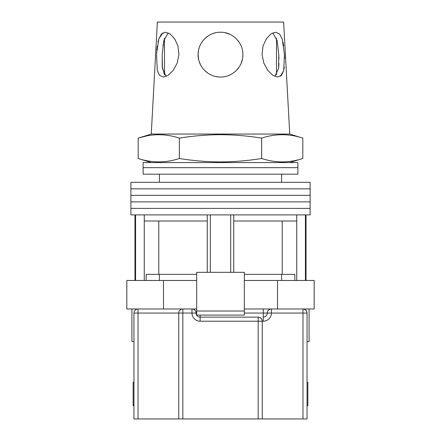 <?xml version="1.0" encoding="UTF-8"?>
<svg xmlns="http://www.w3.org/2000/svg" width="441" height="441" viewBox="0 0 441 441"><rect width="100%" height="100%" fill="white"/><g stroke="black" fill="none" stroke-linecap="round" stroke-linejoin="round"><path stroke-width="0.66" d="M220.5 208.384L310.1 208.384L310.1 214.899L130.9 214.899L130.9 208.384L310.1 208.384L310.1 201.868L220.5 201.868L310.1 201.868L310.1 195.352L220.5 195.352L310.1 195.352L310.1 188.836L220.5 188.836L310.1 188.836L310.1 182.315L130.9 182.315L130.9 188.836L220.5 188.836L130.9 188.836L130.9 195.352L220.5 195.352L130.9 195.352L130.9 201.868L220.5 201.868L130.9 201.868L130.9 208.384L220.5 208.384M210.318 272.329L210.318 214.899M135.58 280.47L135.58 214.899M305.42 280.47L305.42 214.899M230.682 272.329L230.682 214.899M294.831 280.47L294.831 274.363L244.325 274.363M196.675 274.363L146.169 274.363L146.169 280.47M296.743 280.47L296.743 221.007L233.736 221.007L233.736 214.899M296.743 221.007L296.743 214.899M233.736 272.329L233.736 221.007M207.264 272.329L207.264 221.007L144.257 221.007L144.257 214.899M207.264 221.007L207.264 214.899M144.257 280.47L144.257 221.007M158.777 221.007L158.777 274.363M282.223 221.007L282.223 274.363M220.5 167.657L297.884 167.657L297.884 174.173L143.116 174.173L143.116 167.657L297.884 167.657L297.884 162.564L143.116 162.564L143.116 167.657L220.5 167.657M309.086 308.981L309.086 341.566L307.046 341.566M196.675 280.47L126.826 280.47L126.826 308.981L191.989 308.981A4.074 4.074 0 0 1 196.063 313.055A4.074 4.074 0 0 0 200.137 317.129L258.172 317.129C260.631 317.388 261.987 318.744 262.246 321.202L262.246 418.95L133.954 418.95L133.954 313.055A4.074 4.074 0 0 1 138.022 308.981L138.022 418.95M277.521 280.47L277.521 308.981L314.174 308.981L314.174 280.47L244.325 280.47M277.521 308.981L244.325 308.981M196.675 308.981L191.989 308.981A4.074 4.074 0 0 1 196.063 313.055A4.074 4.074 0 0 0 200.137 317.129L200.137 315.095M163.479 280.47L163.479 308.981M244.325 311.021L244.325 272.329L196.675 272.329L196.675 311.021L244.325 311.021L244.325 315.095L196.675 315.095L196.675 311.021M133.954 341.566L131.914 341.566L131.914 308.981M307.046 405.714L307.862 405.714L307.862 382.292L307.046 382.292M133.954 382.292L133.138 382.292L133.138 405.714L133.954 405.714M302.978 418.95L302.978 313.055L307.046 313.055C306.787 310.602 305.431 309.24 302.978 308.981A4.074 4.074 0 0 1 307.046 313.055L307.046 418.95L262.246 418.95M178.754 418.95L178.754 313.055A4.074 4.074 0 0 1 182.828 308.981L182.828 418.95M258.172 418.95L258.172 321.202L262.246 321.202A4.074 4.074 0 0 0 258.172 317.129A4.074 4.074 0 0 1 262.246 321.202L263.266 321.202A8.147 8.147 0 0 0 271.413 313.055L302.978 313.055L302.978 308.981M244.325 313.055L263.266 313.055L263.266 317.129A4.074 4.074 0 0 0 267.34 313.055A4.074 4.074 0 0 1 271.413 308.981L271.413 313.055L267.34 313.055A4.074 4.074 0 0 1 271.413 308.981M276.501 74.876L276.501 38.229M166.103 76.398L162.426 68.476L162.222 54.634L162.233 66.668L164.499 74.876L164.499 38.235L162.927 46.029M156.544 54.634L157.294 70.455L159.488 75.301L163.231 77.032L168.126 75.301L173.159 70.444L177.133 63.234L178.941 54.634L177.993 46.029L174.675 38.786L170.066 33.946L165.347 32.232L161.467 33.951L158.843 38.797L156.588 53.791M278.729 67.082L278.938 63.322M278.938 59.022L278.778 54.634L278.569 68.498L274.897 76.398M284.489 55.323L284.588 58.322M284.269 67.12L283.971 69.16M283.684 70.538L280.476 76.227M262.059 54.634L263.872 63.25L267.847 70.455L272.88 75.301L277.769 77.032L281.518 75.301L283.706 70.444L284.456 54.634L282.157 38.786L279.528 33.946L275.653 32.232L270.928 33.951L266.32 38.797L263.007 46.04L262.059 54.634M198.588 59.298L198.097 54.634C197.904 66.723 208.345 77.214 220.5 77.032C232.661 77.219 243.112 66.696 242.903 54.634L242.737 57.341M242.456 59.083L241.183 63.228M239.11 67.098L235.83 70.968M218.631 76.954L216.283 76.635M207.965 73.195L204.63 70.444M200.578 64.877L199.178 61.503M302.802 158.49C289.087 163.027 275.366 163.027 261.651 158.49C247.974 160.711 234.254 161.858 220.5 161.93C206.79 161.864 193.075 160.717 179.349 158.49C165.634 163.027 151.913 163.027 138.198 158.49L138.198 138.127C151.913 133.59 165.634 133.59 179.349 138.127C193.075 135.9 206.79 134.753 220.5 134.687C234.254 134.759 247.974 135.905 261.651 138.127C275.366 133.59 289.087 133.59 302.802 138.127L302.802 158.49L289.737 162.564M151.263 134.053L157.371 22.05L283.629 22.05L289.737 134.053L151.263 134.053L138.198 138.127L146.429 135.982M242.903 54.634C243.162 42.601 232.512 31.956 220.506 32.232C208.466 31.967 197.844 42.601 198.097 54.634L198.329 51.432M283.039 42.165L283.695 46.04M156.864 50.037L157.305 46.029M157.999 41.961L158.484 39.971M158.843 38.797L162.889 32.849M198.588 49.971L199.117 47.959M201.14 43.367L202.667 41.079M205.026 38.433L208.284 35.853M212.077 33.874L213.642 33.307M213.962 33.207L215.599 32.772M224.849 32.656L229.97 34.332M236.337 38.791L239.094 42.143M272.836 32.871L277.196 40.77L278.778 54.634M162.222 54.634L163.804 40.765L168.164 32.871M261.651 138.127L261.651 158.49M179.349 138.127L179.349 158.49M258.172 317.129L258.172 321.202L200.137 321.202A8.147 8.147 0 0 1 191.989 313.055L133.954 313.055M196.675 313.055L191.989 313.055L191.989 308.981M263.266 321.202L263.266 317.129A4.074 4.074 0 0 0 267.34 313.055L263.266 313.055L263.266 308.981M200.137 321.202L200.137 317.129M281.595 174.173L281.595 182.315M134.968 280.47L134.968 214.899M306.032 280.47L306.032 214.899M159.405 174.173L159.405 182.315M281.595 280.47L281.595 274.363M159.405 280.47L159.405 274.363M289.737 134.053L302.802 138.127M151.263 162.564L138.198 158.49"/></g></svg>
